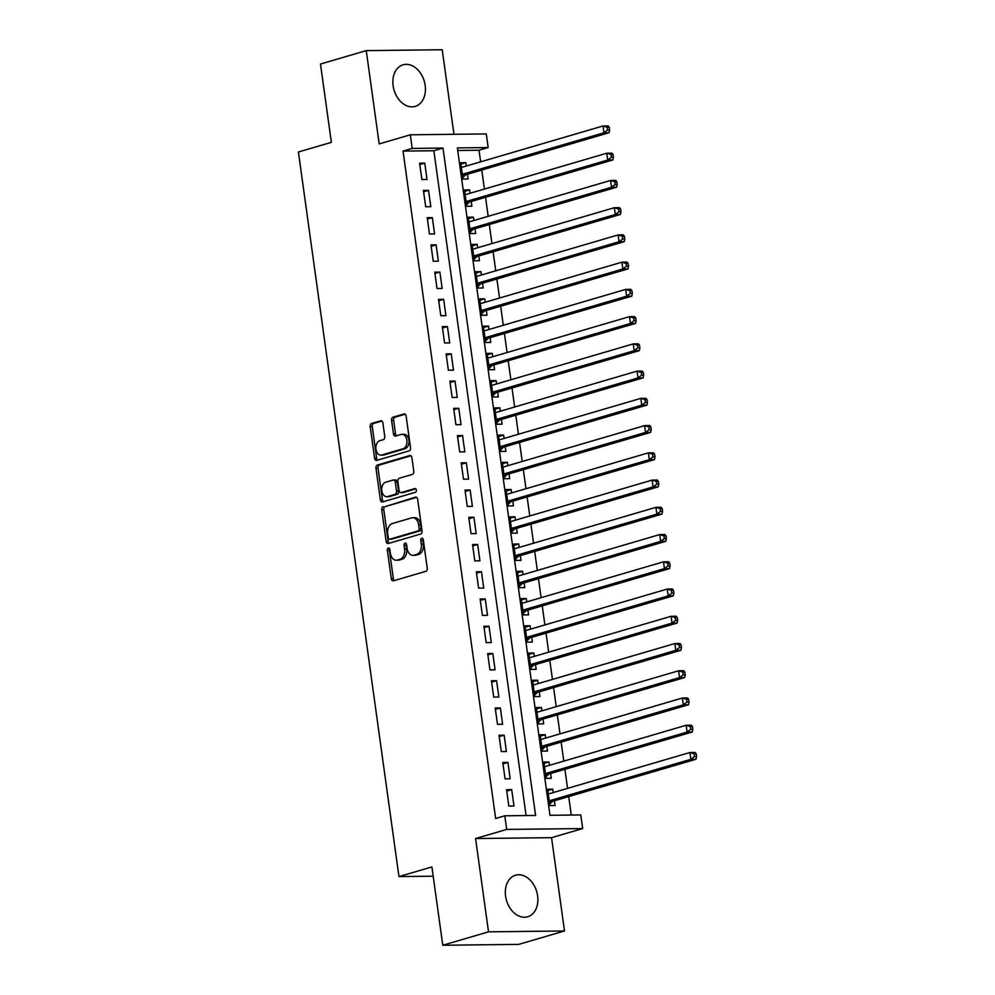 <?xml version="1.0" encoding="UTF-8"?>
<svg xmlns="http://www.w3.org/2000/svg" width="995" height="995" viewBox="0 0 995 995"><rect width="100%" height="100%" fill="white"/><g stroke="black" fill="none" stroke-linecap="round" stroke-linejoin="round"><path stroke-width="1.49" d="M388.361 548.021A1.903 1.281 -90.7 0 0 387.366 550.26L391.309 578.667A2.724 1.828 -90.7 0 0 393.137 580.869A2.724 1.828 -90.7 0 0 393.473 580.819L425.81 571.341A2.724 1.828 -90.7 0 0 427.228 568.145L423.285 539.738A1.903 1.281 -90.7 0 0 422.004 538.196A1.903 1.281 -90.7 0 0 421.768 538.233A1.903 1.281 -90.7 0 0 420.773 540.472L421.283 544.141A8.719 5.87 -90.7 0 1 416.718 554.389L414.032 555.173A8.719 5.87 -90.7 0 1 412.937 555.334A8.719 5.87 -90.7 0 1 407.092 548.307L406.582 544.626A1.903 1.281 -90.7 0 0 405.301 543.083A1.903 1.281 -90.7 0 0 405.064 543.121A1.903 1.281 -90.7 0 0 404.069 545.36L404.579 549.041A8.719 5.87 -90.7 0 1 400.015 559.277L397.328 560.073A8.719 5.87 -90.7 0 1 396.234 560.235A8.719 5.87 -90.7 0 1 390.388 553.195L389.878 549.526A1.903 1.281 -90.7 0 0 388.597 547.984A1.903 1.281 -90.7 0 0 388.361 548.021M389.63 548.742A1.903 1.281 -90.7 0 0 389.418 550.235L393.361 578.642A2.724 1.828 -90.7 0 0 394.356 580.558M423.049 538.942A1.903 1.281 -90.7 0 0 422.825 540.447L423.335 544.128L421.283 544.141M406.346 543.842A1.903 1.281 -90.7 0 0 406.122 545.347L406.632 549.016L404.579 549.041M393.124 85.781A21.654 15.733 73.7 0 0 415.238 106.378A21.654 15.733 73.7 0 0 425.163 85.408A21.654 15.733 73.7 0 0 403.062 64.812A21.654 15.733 73.7 0 0 393.124 85.781M505.584 896.172A21.654 15.733 73.7 0 0 527.686 916.781A21.654 15.733 73.7 0 0 537.611 895.811A21.654 15.733 73.7 0 0 515.51 875.214A21.654 15.733 73.7 0 0 505.584 896.172M382.876 422.95A2.724 1.828 -90.7 0 0 381.048 420.748A2.724 1.828 -90.7 0 0 380.712 420.81L371.632 423.46A2.724 1.828 -90.7 0 0 370.215 426.668L374.593 458.21A2.724 1.828 -90.7 0 0 376.421 460.411A2.724 1.828 -90.7 0 0 376.757 460.362L409.094 450.884A2.724 1.828 -90.7 0 0 410.512 447.688L406.134 416.134A2.724 1.828 -90.7 0 0 404.306 413.932A2.724 1.828 -90.7 0 0 403.97 413.982L393.013 417.203A2.724 1.828 -90.7 0 0 391.595 420.4L393.46 433.907A2.724 1.828 -90.7 0 0 395.289 436.096A2.724 1.828 -90.7 0 0 395.624 436.046L401.06 434.454A7.288 4.9 -90.7 0 1 401.968 434.317A7.288 4.9 -90.7 0 1 406.93 440.872A7.288 4.9 -90.7 0 1 403.05 448.757L381.757 455.001A7.288 4.9 -90.7 0 1 380.849 455.138A7.288 4.9 -90.7 0 1 375.899 448.583A7.288 4.9 -90.7 0 1 379.779 440.698L383.324 439.653A2.724 1.828 -90.7 0 0 384.754 436.457L382.876 422.95M412.191 148.417L410.301 134.798L486.281 133.927L488.172 147.546L457.364 147.907L549.974 815.291L580.781 814.942L582.672 828.561L506.691 829.42L504.801 815.8L535.596 815.452L442.999 148.068L412.191 148.417L403.037 151.103L495.647 818.487L504.801 815.8M442.775 945.25L488.52 931.842L564.501 930.972L518.743 944.379L442.775 945.25L431.905 866.931L398.958 876.595L298.413 151.999L331.36 142.347L320.489 64.028L366.247 50.621L379.194 143.914L410.301 134.798M564.501 930.972L551.553 837.678L475.585 838.536L488.52 931.842M475.585 838.536L506.691 829.42M383.174 506.617A2.724 1.828 -90.7 0 0 381.757 509.826L386.135 541.367A2.724 1.828 -90.7 0 0 387.95 543.568A2.724 1.828 -90.7 0 0 388.299 543.519L420.636 534.041A2.724 1.828 -90.7 0 0 422.054 530.845L417.676 499.291A2.724 1.828 -90.7 0 0 415.848 497.09A2.724 1.828 -90.7 0 0 415.512 497.139L385.227 506.592A2.724 1.828 -90.7 0 0 383.809 509.801L388.187 541.342A2.724 1.828 -90.7 0 0 389.182 543.258M380.364 499.788L375.986 468.247A2.724 1.828 -90.7 0 1 377.403 465.038L409.741 455.561A2.724 1.828 -90.7 0 1 410.077 455.511A2.724 1.828 -90.7 0 1 411.905 457.712L413.783 471.22A2.724 1.828 -90.7 0 1 412.353 474.416L399.244 478.259A2.724 1.828 -90.7 0 0 397.813 481.456L399.057 490.411A2.724 1.828 -90.7 0 0 400.885 492.612A2.724 1.828 -90.7 0 0 401.234 492.562L414.878 488.557A1.903 1.281 -90.7 0 1 415.114 488.533A1.903 1.281 -90.7 0 1 416.42 490.236A1.903 1.281 -90.7 0 1 415.4 492.301L382.528 501.94A2.724 1.828 -90.7 0 1 382.192 501.99A2.724 1.828 -90.7 0 1 380.364 499.788L382.416 499.776L378.038 468.222L375.986 468.247M453.956 134.3L442.215 49.75L366.247 50.621M466.307 166.041L465.834 162.658L460.896 164.113M465.834 162.658L460.697 162.72L462.961 179.063L468.098 179L467.439 174.237M470.075 193.279L469.615 189.896L464.677 191.351M469.615 189.896L464.478 189.958L466.742 206.301L471.879 206.239L471.22 201.475M473.856 220.517L473.396 217.146L468.446 218.589M473.396 217.146L468.259 217.196L470.523 233.539L475.66 233.489L475.001 228.713M477.637 247.755L477.177 244.384L472.227 245.827M477.177 244.384L472.04 244.434L474.304 260.789L479.441 260.727L478.782 255.964M481.418 274.993L480.958 271.623L476.008 273.065M480.958 271.623L475.821 271.685L478.085 288.028L483.222 287.965L482.563 283.202M485.199 302.244L484.727 298.861L479.789 300.303M484.727 298.861L479.602 298.923L481.866 315.266L487.003 315.204L486.344 310.44M488.98 329.482L488.508 326.099L483.57 327.554M488.508 326.099L483.383 326.161L485.647 342.504L490.784 342.442L490.112 337.678M492.761 356.72L492.289 353.337L487.351 354.792M492.289 353.337L487.152 353.399L489.428 369.742L494.565 369.692L493.893 364.916M496.542 383.958L496.07 380.587L491.132 382.03M496.07 380.587L490.933 380.637L493.209 396.98L498.333 396.93L497.674 392.154M500.323 411.196L499.851 407.826L494.913 409.268M499.851 407.826L494.714 407.875L496.99 424.231L502.114 424.168L501.455 419.405M504.104 438.434L503.632 435.064L498.694 436.506M503.632 435.064L498.495 435.126L500.771 451.469L505.895 451.407L505.236 446.643M507.885 465.685L507.413 462.302L502.475 463.757M507.413 462.302L502.276 462.364L504.54 478.707L509.676 478.645L509.017 473.881M511.654 492.923L511.194 489.54L506.256 490.995M511.194 489.54L506.057 489.602L508.321 505.945L513.457 505.883L512.798 501.119M515.435 520.161L514.975 516.778L510.025 518.233M514.975 516.778L509.838 516.84L512.102 533.183L517.238 533.133L516.579 528.357M519.216 547.399L518.756 544.029L513.806 545.471M518.756 544.029L513.619 544.078L515.883 560.421L521.019 560.372L520.36 555.596M522.997 574.637L522.537 571.267L517.587 572.71M522.537 571.267L517.4 571.329L519.664 587.672L524.8 587.61L524.141 582.846M526.778 601.888L526.305 598.505L521.368 599.948M526.305 598.505L521.181 598.567L523.445 614.91L528.581 614.848L527.922 610.084M530.559 629.126L530.086 625.743L525.149 627.198M530.086 625.743L524.962 625.805L527.226 642.148L532.362 642.086L531.703 637.322M534.34 656.364L533.867 652.981L528.93 654.436M533.867 652.981L528.743 653.043L531.007 669.386L536.143 669.324L535.472 664.561M538.121 683.602L537.648 680.232L532.711 681.674M537.648 680.232L532.512 680.282L534.788 696.624L539.924 696.575L539.253 691.799M541.902 710.84L541.429 707.47L536.492 708.913M541.429 707.47L536.293 707.52L538.569 723.875L543.693 723.813L543.034 719.049M545.683 738.079L545.21 734.708L540.273 736.151M545.21 734.708L540.074 734.77L542.35 751.113L547.474 751.051L546.815 746.287M549.464 765.329L548.991 761.946L544.054 763.401M548.991 761.946L543.855 762.008L546.131 778.351L551.255 778.289L550.596 773.525M506.567 789.719L508.831 806.062L513.967 806L511.704 789.657L506.567 789.719M502.786 762.468L505.062 778.824L510.186 778.762L507.923 762.419L502.786 762.468M499.005 735.23L501.281 751.573L506.405 751.524L504.142 735.181L499.005 735.23M495.224 707.992L497.5 724.335L502.624 724.273L500.361 707.93L495.224 707.992M491.443 680.754L493.719 697.097L498.856 697.035L496.58 680.692L491.443 680.754M487.674 653.516L489.938 669.859L495.075 669.797L492.799 653.454L487.674 653.516M483.893 626.278L486.157 642.621L491.294 642.559L489.018 626.216L483.893 626.278M480.112 599.027L482.376 615.37L487.513 615.32L485.237 598.978L480.112 599.027M476.331 571.789L478.595 588.132L483.732 588.082L481.468 571.727L476.331 571.789M472.55 544.551L474.814 560.894L479.951 560.832L477.687 544.489L472.55 544.551M468.769 517.313L471.033 533.656L476.17 533.594L473.906 517.251L468.769 517.313M464.988 490.075L467.252 506.418L472.389 506.355L470.125 490.013L464.988 490.075M461.207 462.824L463.483 479.18L468.608 479.117L466.344 462.774L461.207 462.824M457.426 435.586L459.702 451.929L464.827 451.879L462.563 435.536L457.426 435.586M453.645 408.348L455.921 424.691L461.046 424.629L458.782 408.286L453.645 408.348M449.864 381.11L452.14 397.453L457.277 397.391L455.001 381.048L449.864 381.11M446.096 353.872L448.359 370.215L453.496 370.152L451.22 353.81L446.096 353.872M442.315 326.634L444.578 342.976L449.715 342.914L447.439 326.571L442.315 326.634M438.534 299.383L440.797 315.726L445.934 315.676L443.658 299.333L438.534 299.383M434.753 272.145L437.016 288.488L442.153 288.438L439.889 272.083L434.753 272.145M430.972 244.907L433.235 261.25L438.372 261.188L436.108 244.845L430.972 244.907M427.191 217.669L429.454 234.012L434.591 233.949L432.327 217.606L427.191 217.669M423.41 190.431L425.673 206.773L430.81 206.711L428.546 190.368L423.41 190.431M526.094 815.564L433.845 150.743L403.037 151.103M427.029 179.473L424.765 163.13L419.629 163.18L421.892 179.535L427.029 179.473M571.267 815.042L568.705 796.56M567.573 788.363L564.924 769.322M563.792 761.125L561.143 742.083M560.011 733.887L557.362 714.845M556.23 706.649L553.581 687.607M552.449 679.398L549.8 660.369M548.668 652.16L546.031 633.118M544.887 624.922L542.25 605.88M541.106 597.684L538.469 578.642M537.325 570.446L534.688 551.404M533.544 543.208L530.907 524.166M529.763 515.957L527.126 496.915M525.982 488.719L523.345 469.677M522.213 461.481L519.564 442.439M518.432 434.243L515.783 415.201M514.651 407.005L512.002 387.963M510.87 379.767L508.221 360.725M507.089 352.516L504.44 333.474M503.308 325.278L500.672 306.236M499.527 298.04L496.891 278.998M495.746 270.802L493.11 251.76M491.965 243.564L489.329 224.522M488.184 216.313L485.548 197.284M484.403 189.075L481.767 170.033M480.635 161.837L479.018 150.233L457.725 150.469M553.245 792.567L552.772 789.184L547.636 789.246L549.899 805.589L555.036 805.527L554.377 800.764M398.958 876.595L433.186 876.197M479.018 150.233L488.172 147.546M551.553 837.678L582.672 828.561M433.845 150.743L442.999 148.068M552.772 789.184L547.835 790.639M511.704 789.657L506.766 791.1M507.923 762.419L502.985 763.861M504.142 735.181L499.204 736.623M500.361 707.93L495.423 709.385M496.58 680.692L491.642 682.147M492.799 653.454L487.861 654.897M489.018 626.216L484.08 627.658M485.237 598.978L480.299 600.42M481.468 571.727L476.518 573.182M477.687 544.489L472.737 545.944M473.906 517.251L468.968 518.706M470.125 490.013L465.187 491.455M466.344 462.774L461.406 464.217M462.563 435.536L457.625 436.979M458.782 408.286L453.844 409.741M455.001 381.048L450.063 382.503M451.22 353.81L446.282 355.252M447.439 326.571L442.501 328.014M443.658 299.333L438.72 300.776M439.889 272.083L434.939 273.538M436.108 244.845L431.158 246.3M432.327 217.606L427.377 219.062M428.546 190.368L423.609 191.811M424.765 163.13L419.828 164.573M396.234 560.235L398.286 560.21A8.719 5.87 -90.7 0 0 399.381 560.048L397.328 560.073M406.632 549.016A8.719 5.87 -90.7 0 1 402.067 559.265L399.381 560.048M412.937 555.334L414.99 555.322A8.719 5.87 -90.7 0 0 416.084 555.148L414.032 555.173M423.335 544.128A8.719 5.87 -90.7 0 1 418.783 554.364L416.084 555.148M416.681 497.376L385.227 506.592M388.237 537.698A1.903 1.281 -90.7 0 0 389.518 539.228A1.903 1.281 -90.7 0 0 389.754 539.19L418.136 530.882A1.903 1.281 -90.7 0 0 419.131 528.644L418.596 524.763A8.719 5.87 -90.7 0 0 412.751 517.723A8.719 5.87 -90.7 0 0 411.656 517.885L392.254 523.569A8.719 5.87 -90.7 0 0 387.702 533.817L388.237 537.698M391.333 539.178A1.903 1.281 -90.7 0 0 391.57 539.203A1.903 1.281 -90.7 0 0 391.806 539.178L389.754 539.19M412.751 517.723L414.803 517.698A8.719 5.87 -90.7 0 1 420.649 524.738L421.183 528.619A1.903 1.281 -90.7 0 1 420.188 530.857L391.806 539.178M410.91 455.797L379.456 465.013A2.724 1.828 -90.7 0 0 378.038 468.222M402.602 492.55A2.724 1.828 -90.7 0 0 402.938 492.587A2.724 1.828 -90.7 0 0 403.286 492.537L415.848 488.856M385.637 482.252A7.288 4.9 -90.7 0 0 381.757 490.137A7.288 4.9 -90.7 0 0 386.707 496.692A7.288 4.9 -90.7 0 0 387.627 496.555L395.127 494.353A2.724 1.828 -90.7 0 0 396.545 491.157L395.301 482.202A2.724 1.828 -90.7 0 0 393.473 480A2.724 1.828 -90.7 0 0 393.137 480.05L385.637 482.252M386.707 496.692L388.759 496.667A7.288 4.9 -90.7 0 0 389.679 496.53L387.627 496.555M395.189 480.025A2.724 1.828 -90.7 0 1 395.525 479.976A2.724 1.828 -90.7 0 1 397.353 482.177L398.597 491.132A2.724 1.828 -90.7 0 1 397.179 494.328L389.679 496.53M382.416 499.776A2.724 1.828 -90.7 0 0 383.411 501.679M380.849 455.138L382.901 455.113A7.288 4.9 -90.7 0 0 383.821 454.976L381.757 455.001M401.968 434.317L404.032 434.293A7.288 4.9 -90.7 0 1 408.982 440.847A7.288 4.9 -90.7 0 1 405.102 448.733L383.821 454.976M405.152 414.219L395.065 417.179A2.724 1.828 -90.7 0 0 393.647 420.375L395.512 433.882A2.724 1.828 -90.7 0 0 396.507 435.798M381.881 421.034L373.685 423.435A2.724 1.828 -90.7 0 0 372.267 426.644L376.645 458.197A2.724 1.828 -90.7 0 0 377.64 460.1M549.103 793.774L548.233 793.537M549.7 804.084L552.262 801.597A2.774 1.866 89.3 0 1 552.909 801.199L696.027 759.247L690.891 759.309L689.945 752.494L548.295 794.01M549.24 800.826L690.891 759.309L694.522 756.548L696.587 756.523L696.201 753.8L694.149 753.824L694.522 756.548M694.149 753.824L689.945 752.494L695.082 752.444L696.201 753.8M696.587 756.523L696.027 759.247M545.322 766.536L544.452 766.287M545.919 776.846L548.481 774.346A2.774 1.866 89.3 0 1 549.128 773.948L692.246 732.009L687.11 732.071L686.164 725.255L544.514 766.772M545.459 773.588L687.11 732.071L690.754 729.31L692.806 729.285L692.42 726.561L690.368 726.586L690.754 729.31M690.368 726.586L686.164 725.255L691.301 725.193L692.42 726.561M692.806 729.285L692.246 732.009M541.541 739.297L540.671 739.049M542.138 749.608L544.7 747.108A2.774 1.866 89.3 0 1 545.347 746.71L688.465 704.771L683.329 704.821L682.383 698.017L540.733 739.534M541.678 746.337L683.329 704.821L686.973 702.072L689.025 702.047L688.639 699.323L686.587 699.348L686.973 702.072M686.587 699.348L682.383 698.017L687.52 697.955L688.639 699.323M689.025 702.047L688.465 704.771M537.76 712.059L536.89 711.811M538.357 722.358L540.919 719.87A2.774 1.866 89.3 0 1 541.578 719.472L684.684 677.533L679.548 677.583L678.602 670.779L536.964 712.296M537.909 719.099L679.548 677.583L683.192 674.834L685.244 674.809L684.858 672.085L682.806 672.11L683.192 674.834M682.806 672.11L678.602 670.779L683.739 670.717L684.858 672.085M685.244 674.809L684.684 677.533M533.979 684.821L533.109 684.572M534.576 695.119L537.138 692.632A2.774 1.866 89.3 0 1 537.797 692.234L680.903 650.282L675.779 650.344L674.834 643.541L533.183 685.057M534.128 691.861L675.779 650.344L679.411 647.583L681.463 647.571L681.09 644.835L679.025 644.86L679.411 647.583M679.025 644.86L674.834 643.541L679.958 643.479L681.09 644.835M681.463 647.571L680.903 650.282M530.198 657.571L529.328 657.334M530.795 667.881L533.357 665.394A2.774 1.866 89.3 0 1 534.016 664.996L677.122 623.044L671.998 623.106L671.053 616.291L529.402 657.807M530.347 664.623L671.998 623.106L675.63 620.345L677.682 620.32L677.309 617.596L675.257 617.621L675.63 620.345M675.257 617.621L671.053 616.291L676.177 616.241L677.309 617.596M677.682 620.32L677.122 623.044M526.417 630.332L525.547 630.096M527.014 640.643L529.576 638.143A2.774 1.866 89.3 0 1 530.236 637.758L673.341 595.806L668.217 595.868L667.272 589.052L525.621 630.569M526.566 637.385L668.217 595.868L671.849 593.107L673.901 593.082L673.528 590.358L671.476 590.383L671.849 593.107M671.476 590.383L667.272 589.052L672.396 589.003L673.528 590.358M673.901 593.082L673.341 595.806M522.636 603.094L521.778 602.846M523.233 613.405L525.795 610.905A2.774 1.866 89.3 0 1 526.454 610.507L669.573 568.568L664.436 568.63L663.491 561.814L521.84 603.331M522.785 610.146L664.436 568.63L668.068 565.869L670.12 565.844L669.747 563.12L667.695 563.145L668.068 565.869M667.695 563.145L663.491 561.814L668.628 561.752L669.747 563.12M670.12 565.844L669.573 568.568M518.855 575.856L517.997 575.607M519.452 586.154L522.014 583.667A2.774 1.866 89.3 0 1 522.673 583.269L665.792 541.33L660.655 541.379L659.71 534.576L518.059 576.093M519.004 582.896L660.655 541.379L664.287 538.631L666.339 538.606L665.966 535.882L663.914 535.907L664.287 538.631M663.914 535.907L659.71 534.576L664.847 534.514L665.966 535.882M666.339 538.606L665.792 541.33M515.087 548.618L514.216 548.369M515.671 558.916L518.233 556.429A2.774 1.866 89.3 0 1 518.892 556.031L662.011 514.092L656.874 514.141L655.929 507.338L514.278 548.854M515.223 555.658L656.874 514.141L660.506 511.393L662.558 511.368L662.185 508.644L660.133 508.656L660.506 511.393M660.133 508.656L655.929 507.338L661.066 507.276L662.185 508.644M662.558 511.368L662.011 514.092M511.306 521.38L510.435 521.131M511.89 531.678L514.452 529.191A2.774 1.866 89.3 0 1 515.111 528.793L658.23 486.841L653.093 486.903L652.148 480.1L510.497 521.604M511.442 528.42L653.093 486.903L656.725 484.142L658.777 484.117L658.404 481.393L656.352 481.418L656.725 484.142M656.352 481.418L652.148 480.1L657.285 480.038L658.404 481.393M658.777 484.117L658.23 486.841M507.525 494.129L506.654 493.893M508.122 504.44L510.684 501.953A2.774 1.866 89.3 0 1 511.33 501.555L654.449 459.603L649.312 459.665L648.367 452.849L506.716 494.366M507.661 501.181L649.312 459.665L652.944 456.904L655.008 456.879L654.623 454.155L652.571 454.18L652.944 456.904M652.571 454.18L648.367 452.849L653.504 452.8L654.623 454.155M655.008 456.879L654.449 459.603M503.744 466.891L502.873 466.643M504.341 477.202L506.903 474.702A2.774 1.866 89.3 0 1 507.549 474.304L650.668 432.365L645.531 432.427L644.586 425.611L502.935 467.128M503.88 473.943L645.531 432.427L649.175 429.666L651.227 429.641L650.842 426.917L648.79 426.942L649.175 429.666M648.79 426.942L644.586 425.611L649.723 425.549L650.842 426.917M651.227 429.641L650.668 432.365M499.963 439.653L499.092 439.404M500.56 449.964L503.122 447.464A2.774 1.866 89.3 0 1 503.769 447.066L646.887 405.127L641.75 405.189L640.805 398.373L499.154 439.889M500.099 446.693L641.75 405.189L645.394 402.428L647.446 402.403L647.061 399.679L645.009 399.704L645.394 402.428M645.009 399.704L640.805 398.373L645.942 398.311L647.061 399.679M647.446 402.403L646.887 405.127M496.182 412.415L495.311 412.166M496.779 422.713L499.341 420.226A2.774 1.866 89.3 0 1 500 419.828L643.106 377.889L637.969 377.938L637.024 371.135L495.386 412.651M496.318 419.455L637.969 377.938L641.613 375.19L643.665 375.165L643.28 372.441L641.228 372.466L641.613 375.19M641.228 372.466L637.024 371.135L642.161 371.073L643.28 372.441M643.665 375.165L643.106 377.889M492.401 385.177L491.53 384.928M492.998 395.475L495.56 392.988A2.774 1.866 89.3 0 1 496.219 392.59L639.325 350.638L634.188 350.7L633.243 343.897L491.605 385.413M492.55 392.217L634.188 350.7L637.832 347.939L639.885 347.927L639.499 345.203L637.447 345.215L637.832 347.939M637.447 345.215L633.243 343.897L638.38 343.835L639.499 345.203M639.885 347.927L639.325 350.638M488.62 357.926L487.749 357.69M489.217 368.237L491.779 365.75A2.774 1.866 89.3 0 1 492.438 365.352L635.544 323.4L630.42 323.462L629.474 316.646L487.824 358.163M488.769 364.978L630.42 323.462L634.051 320.701L636.103 320.676L635.73 317.952L633.666 317.977L634.051 320.701M633.666 317.977L629.474 316.646L634.599 316.597L635.73 317.952M636.103 320.676L635.544 323.4M484.839 330.688L483.968 330.452M485.436 340.999L487.998 338.499A2.774 1.866 89.3 0 1 488.657 338.113L631.763 296.162L626.639 296.224L625.693 289.408L484.043 330.925M484.988 337.74L626.639 296.224L630.27 293.463L632.322 293.438L631.949 290.714L629.897 290.739L630.27 293.463M629.897 290.739L625.693 289.408L630.818 289.358L631.949 290.714M632.322 293.438L631.763 296.162M481.058 303.45L480.187 303.201M481.655 313.761L484.217 311.261A2.774 1.866 89.3 0 1 484.876 310.863L627.982 268.924L622.858 268.986L621.912 262.17L480.262 303.686M481.207 310.502L622.858 268.986L626.489 266.225L628.541 266.2L628.168 263.476L626.116 263.501L626.489 266.225M626.116 263.501L621.912 262.17L627.037 262.108L628.168 263.476M628.541 266.2L627.982 268.924M477.277 276.212L476.418 275.963M477.874 286.51L480.436 284.023A2.774 1.866 89.3 0 1 481.095 283.625L624.213 241.685L619.077 241.735L618.131 234.932L476.481 276.448M477.426 283.252L619.077 241.735L622.708 238.987L624.76 238.962L624.387 236.238L622.335 236.263L622.708 238.987M622.335 236.263L618.131 234.932L623.268 234.87L624.387 236.238M624.76 238.962L624.213 241.685M473.508 248.974L472.637 248.725M474.093 259.272L476.655 256.785A2.774 1.866 89.3 0 1 477.314 256.387L620.432 214.447L615.296 214.497L614.35 207.694L472.7 249.21M473.645 256.013L615.296 214.497L618.927 211.748L620.979 211.724L620.606 209L618.554 209.025L618.927 211.748M618.554 209.025L614.35 207.694L619.487 207.632L620.606 209M620.979 211.724L620.432 214.447M469.727 221.736L468.856 221.487M470.312 232.034L472.874 229.546A2.774 1.866 89.3 0 1 473.533 229.148L616.651 187.197L611.515 187.259L610.569 180.456L468.919 221.96M469.864 228.775L611.515 187.259L615.146 184.498L617.198 184.473L616.825 181.749L614.773 181.774L615.146 184.498M614.773 181.774L610.569 180.456L615.706 180.393L616.825 181.749M617.198 184.473L616.651 187.197M465.946 194.485L465.075 194.249M466.543 204.796L469.093 202.308A2.774 1.866 89.3 0 1 469.752 201.91L612.87 159.959L607.734 160.021L606.788 153.205L465.138 194.721M466.083 201.537L607.734 160.021L611.365 157.26L613.417 157.235L613.044 154.511L610.992 154.536L611.365 157.26M610.992 154.536L606.788 153.205L611.925 153.155L613.044 154.511M613.417 157.235L612.87 159.959M462.165 167.247L461.294 167.011M462.762 177.558L465.324 175.058A2.774 1.866 89.3 0 1 465.971 174.66L609.089 132.721L603.953 132.783L603.007 125.967L461.357 167.483M462.302 174.299L603.953 132.783L607.584 130.022L609.649 129.997L609.263 127.273L607.211 127.298L607.584 130.022M607.211 127.298L603.007 125.967L608.144 125.917L609.263 127.273M609.649 129.997L609.089 132.721M389.418 550.235L387.366 550.26M422.825 540.447L420.773 540.472M406.122 545.347L404.069 545.36M402.067 559.265L400.015 559.277M418.783 554.364L416.718 554.389M393.361 578.642L391.309 578.667M416.196 497.139L415.512 497.139M388.187 541.342L386.135 541.367M383.809 509.801L381.757 509.826M420.188 530.857L418.136 530.882M421.183 528.619L419.131 528.644M420.649 524.738L418.596 524.763M379.456 465.013L377.403 465.038M410.425 455.561L409.741 455.561M403.286 492.537L401.234 492.562M397.179 494.328L395.127 494.353M398.597 491.132L396.545 491.157M397.353 482.177L395.301 482.202M405.102 448.733L403.05 448.757M395.512 433.882L393.46 433.907M393.647 420.375L391.595 420.4M395.065 417.179L393.013 417.203M404.654 413.982L403.97 413.982M376.645 458.197L374.593 458.21M372.267 426.644L370.215 426.668M373.685 423.435L371.632 423.46M381.396 420.798L380.712 420.81M552.262 801.597L549.352 801.622M552.909 801.199L549.302 801.236M548.481 774.346L545.571 774.384M549.128 773.948L545.521 773.998M544.7 747.108L541.79 747.145M545.347 746.71L541.74 746.76M540.919 719.87L538.009 719.907M541.578 719.472L537.959 719.509M537.138 692.632L534.24 692.657M537.797 692.234L534.178 692.271M533.357 665.394L530.459 665.419M534.016 664.996L530.397 665.033M529.576 638.143L526.678 638.181M530.236 637.758L526.616 637.795M525.795 610.905L522.897 610.942M526.454 610.507L522.835 610.557M522.014 583.667L519.116 583.704M522.673 583.269L519.067 583.306M518.233 556.429L515.335 556.466M518.892 556.031L515.286 556.068M514.452 529.191L511.554 529.216M515.111 528.793L511.505 528.83M510.684 501.953L507.773 501.978M511.33 501.555L507.724 501.592M506.903 474.702L503.992 474.739M507.549 474.304L503.943 474.354M503.122 447.464L500.211 447.501M503.769 447.066L500.162 447.116M499.341 420.226L496.43 420.263M500 419.828L496.381 419.865M495.56 392.988L492.662 393.013M496.219 392.59L492.6 392.627M491.779 365.75L488.881 365.774M492.438 365.352L488.819 365.389M487.998 338.499L485.1 338.536M488.657 338.113L485.038 338.151M484.217 311.261L481.319 311.298M484.876 310.863L481.257 310.913M480.436 284.023L477.538 284.06M481.095 283.625L477.488 283.675M476.655 256.785L473.757 256.822M477.314 256.387L473.707 256.424M472.874 229.546L469.976 229.571M473.533 229.148L469.926 229.186M469.093 202.308L466.195 202.333M469.752 201.91L466.145 201.948M465.324 175.058L462.414 175.095M465.971 174.66L462.364 174.71M391.57 539.203L389.518 539.228M402.938 492.587L400.885 492.612M395.525 479.976L393.473 480"/></g></svg>
